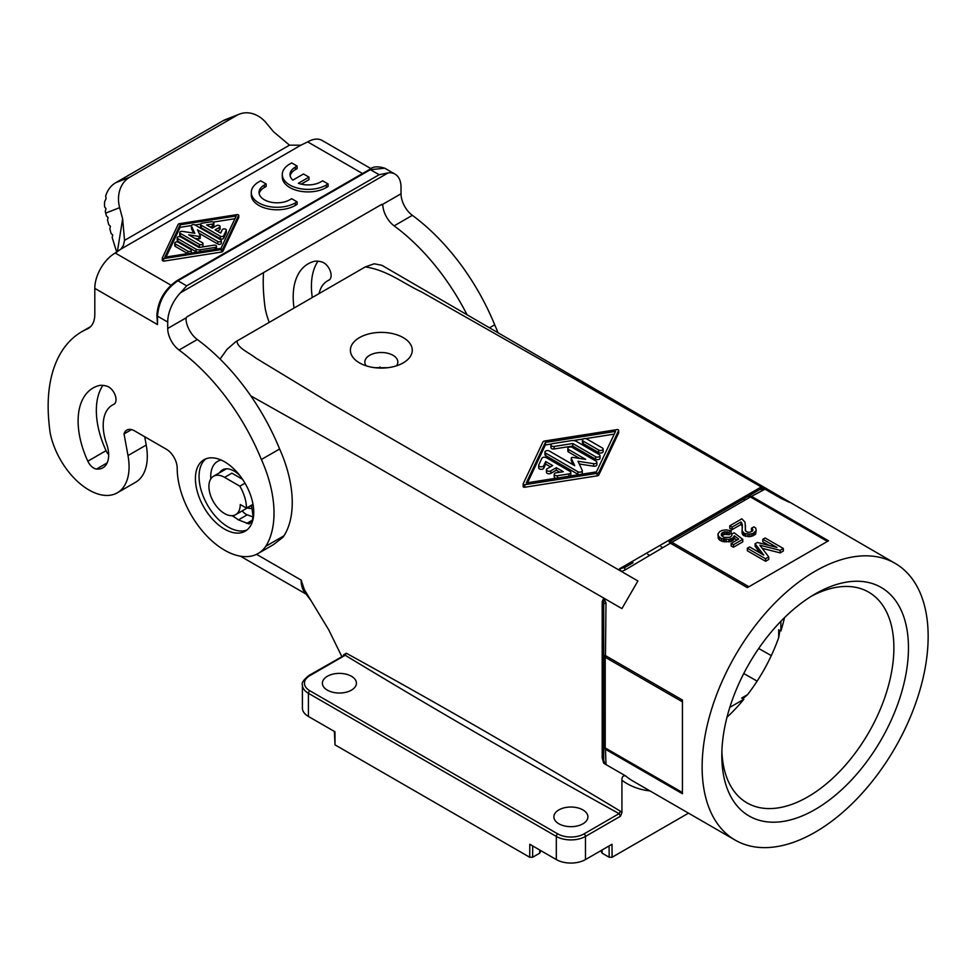 <?xml version="1.0" encoding="UTF-8"?>
<svg xmlns="http://www.w3.org/2000/svg" width="977" height="977" viewBox="0 0 977 977"><rect width="100%" height="100%" fill="white"/><g stroke="black" fill="none" stroke-linecap="round" stroke-linejoin="round"><path stroke-width="1.47" d="M546.448 469.79L546.448 472.318A2.577 1.49 0 0 0 548.036 473.686A2.577 1.49 0 0 0 550.845 473.369L556.316 470.206L556.316 467.69L550.845 470.841A2.577 1.49 0 0 1 548.036 471.158A2.577 1.49 0 0 1 546.448 469.79A2.577 1.49 0 0 1 547.205 468.74L552.677 465.577L545.703 461.559L543.749 465.687A2.577 1.49 0 0 1 540.916 466.774A2.577 1.49 0 0 1 538.681 465.308A2.577 1.49 0 0 1 538.767 464.918L541.893 458.298A2.577 1.49 0 0 1 546.204 457.639L570.079 471.415A2.577 1.49 0 0 1 570.824 472.465A2.577 1.49 0 0 1 568.919 473.906L557.464 475.714A2.577 1.49 0 0 1 554.215 474.272A2.577 1.49 0 0 1 556.121 472.831L563.289 471.708L556.316 467.69M750.067 532.233L752.803 530.645L752.803 529.339L751.435 528.276L753.939 526.835L755.758 528.154L756.21 530.523L753.255 533.283L749.835 534.199L744.364 533.418L742.093 530.78L742.312 524.6L740.957 521.962L732.066 527.104L729.782 525.785L741.861 518.811L745.048 522.231L745.512 530.914L747.784 532.233L750.067 532.233M732.066 527.104L732.066 529.619L729.782 528.313L729.782 525.785M603.701 759.947L603.713 603.871L603.713 745.83L605.459 749.298L603.713 745.83L603.31 758.811L604.311 762.365L602.198 757.847L603.713 763.269L625.585 775.897C623.045 775.433 621.836 776.898 621.934 780.293L621.934 812.522L620.48 811.252C529.094 756.174 437.72 703.501 346.346 653.247L345.186 655.249C434.386 709.265 525.699 762.06 619.088 813.646L620.48 811.252M523.171 484.189L523.171 486.326A1.295 0.745 0 0 0 524.759 487.242L597.094 475.86A2.577 1.49 0 0 0 598.901 474.81L618.624 433.043A1.295 0.745 0 0 0 618.624 432.652M618.624 430.527A1.295 0.745 0 0 0 617.037 429.611L544.702 440.993A2.577 1.49 0 0 0 542.894 442.031L523.171 483.798A1.295 0.745 0 0 0 524.759 484.714L597.094 473.332A2.577 1.49 0 0 0 598.901 472.282L618.624 430.527L618.624 433.043M688.504 813.145L612.09 857.256L611.993 844.275L585.479 859.577A20.627 11.907 180 0 1 556.316 859.577L529.803 844.275L529.705 857.256L335.038 744.877L334.94 731.761L308.427 716.459A20.627 11.907 180 0 1 302.394 708.044L302.394 684.889C301.368 683.033 303.529 679.919 308.854 675.522A2.064 1.185 60 0 1 309.892 675.632L345.186 655.249L343.66 656.129L343.672 654.724L343.648 655.433M596.117 461.193L572.241 447.417A2.577 1.49 0 0 0 569.432 447.087A2.577 1.49 0 0 0 567.845 448.467A2.577 1.49 0 0 0 568.602 449.518L585.663 459.373L572.888 457.395A1.295 0.745 0 0 0 571.301 458.311L574.732 465.687L549.33 451.02A2.577 1.49 0 0 0 546.522 450.702A2.577 1.49 0 0 0 544.934 452.07A2.577 1.49 0 0 0 545.679 453.12L577.883 471.72A2.577 1.49 0 0 0 580.692 472.038A2.577 1.49 0 0 0 582.292 470.67A2.577 1.49 0 0 0 582.194 470.279L578.018 461.266L593.625 463.684A2.577 1.49 0 0 0 596.874 462.243A2.577 1.49 0 0 0 596.117 461.193M387.722 367.718L374.777 367.694M396.479 365.813A16.499 9.526 0 0 0 397.834 362.027A16.499 9.526 0 0 0 392.998 355.298A16.499 9.526 0 0 0 369.672 355.298A16.499 9.526 0 0 0 364.836 362.027A16.499 9.526 0 0 0 366.204 365.813M722.272 530.389L726.375 529.864L731.15 530.78L729.098 532.233L724.775 531.83L722.04 532.88L721.356 535.384L723.859 537.362L729.782 537.362L731.834 535.652L731.834 534.065L734.118 532.758L742.776 539.328L733.434 544.726L731.15 543.407L738.673 539.072L734.338 535.775L732.982 537.887L728.879 539.463L721.356 538.547L718.62 536.434L717.936 533.943L719.756 531.573L722.272 530.389M742.093 530.78L742.093 533.308L743.46 535.408L749.835 536.727L755.539 534.224L756.21 530.523M755.539 534.224L755.539 531.708M576.43 441.409L599.28 454.598A2.577 1.49 0 0 1 600.037 455.661A2.577 1.49 0 0 1 598.437 457.028A2.577 1.49 0 0 1 595.628 456.711L572.778 443.509L554.167 446.44A2.577 1.49 0 0 1 550.918 445.011A2.577 1.49 0 0 1 552.823 443.57L571.447 440.639A5.154 2.98 0 0 1 576.43 441.409M751.887 536.336L751.887 533.808M749.835 536.727L749.835 534.199M550.918 445.011L550.918 447.527A2.577 1.49 0 0 0 554.167 448.968L572.778 446.037L595.628 459.239A2.577 1.49 0 0 0 598.437 459.556A2.577 1.49 0 0 0 600.037 458.176L600.037 455.661M754.623 535.017L754.623 532.489M556.316 470.206L559.845 472.245M567.845 448.467L567.845 450.995A2.577 1.49 0 0 0 568.602 452.046L579.691 458.445M603.884 761.962L603.713 763.269L605.996 764.209L605.459 749.298L682.447 793.751L682.447 700.057L682.447 701.852L605.215 657.265L605.459 655.604L603.713 655.152L605.215 657.265L605.459 655.604L682.447 700.057M682.447 793.751L682.447 792.518L605.215 747.93L605.459 749.298M717.936 534.724L718.62 538.962L719.536 540.012L719.536 537.484M718.62 538.962L718.62 536.434M310.307 599.695L305.166 592.892A32.998 19.051 -60 0 1 301.136 580.082L304.397 589.705L328.651 629.701L341.803 656.507M586.823 438.991L602.357 447.967A2.577 1.49 0 0 1 603.114 449.017A2.577 1.49 0 0 1 601.527 450.397A2.577 1.49 0 0 1 598.718 450.067L583.184 441.103A2.577 1.49 0 0 1 582.426 440.053A2.577 1.49 0 0 1 584.014 438.673A2.577 1.49 0 0 1 586.823 438.991M602.198 601.771L603.713 603.871L605.996 602.919L603.713 598.083L602.198 601.771L602.198 757.847M603.615 600.428L603.713 603.871L603.713 598.083L621.934 608.61L365.874 460.57L250.808 395.88M359.463 337.615A30.934 17.855 0 0 0 359.463 362.87A30.934 17.855 0 0 0 403.208 362.87L403.208 362.87A30.934 17.855 0 0 0 403.208 337.615A30.934 17.855 0 0 0 359.463 337.615M749.506 496.011L747.625 496.56L751.508 496.34L764.686 489.355L759.85 489.501L760.631 488.634L759.898 487.731L764.576 488.915L780.953 498.368L576.406 379.968L421.502 291.903C403.391 283.55 387.637 270.263 365.3 266.904L235.836 341.669L227.006 349.326L220.081 359.096M669.098 541.905L759.85 489.501L669.098 541.905L747.625 496.56L751.508 496.34L670.369 543.188L671.675 542.162L669.098 541.905L670.283 541.673L669.098 541.905L670.369 543.188L625.011 569.994L624.682 567.539L619.467 568.809L621.519 571.508L637.896 580.961L330.617 403.416L255.827 358.083C249.257 352.746 236.996 347.763 236.984 340.985M239.841 486.18A30.934 17.855 -120 0 1 246.46 508.101L240.257 504.523A22.166 12.799 60 0 1 235.665 514.671A22.166 12.799 60 0 1 224.588 513.572A22.166 12.799 60 0 1 210.104 494.032A22.166 12.799 60 0 1 213.499 476.263A22.166 12.799 60 0 1 224.588 477.362L239.841 486.18L244.995 483.2M224.588 477.362L231.879 473.161L242.552 479.328M718.168 538.168L718.168 535.652M529.705 857.256L532.624 857.256L539.67 853.19L540.305 850.332L540.281 852.359M745.732 536.458L745.732 533.943M744.364 535.933L744.364 533.418M579.276 463.99L593.625 466.212A2.577 1.49 0 0 0 596.874 464.771L596.874 462.243M784.494 617.635A121.673 70.246 -60 0 1 780.879 631.044L778.693 629.774L779.597 632.559L778.693 637.615A121.673 70.246 -60 0 1 747.539 694.647L744.315 697.554L741.653 698.067L747.515 694.684M780.879 631.044L780.879 621.274M379.882 368.085L379.882 366.961M582.426 440.053L582.426 442.569A2.577 1.49 0 0 0 583.184 443.631L598.718 452.595A2.577 1.49 0 0 0 601.527 452.913A2.577 1.49 0 0 0 603.114 451.545L603.114 449.017M365.3 266.904L374.215 263.79L381.824 265.28L895.054 563.314A159.813 92.265 120 0 0 815.148 571.227A159.813 92.265 120 0 0 702.133 766.969A159.813 92.265 120 0 0 735.229 840.135A159.813 92.265 120 0 0 858.392 797.317A159.813 92.265 120 0 0 928.15 636.479A159.813 92.265 120 0 0 895.054 563.314M602.076 849.99L602.125 853.19L601.49 850.332L601.514 852.359M753.255 535.811L753.255 533.283M246.46 508.101L253.006 504.315M544.934 452.07L544.934 454.598A2.577 1.49 0 0 0 545.679 455.648L577.883 474.248A2.577 1.49 0 0 0 579.031 474.627M251.956 508.431A25.781 14.887 60 0 1 247.315 507.942M554.215 474.272L554.215 476.8A2.577 1.49 0 0 0 556.121 478.229M327.38 690.153A17.012 9.819 0 0 0 345.919 692.278A17.012 9.819 0 0 0 356.422 683.204A17.012 9.819 0 0 0 351.439 676.255A17.012 9.819 0 0 0 332.901 674.13A17.012 9.819 0 0 0 322.398 683.204A17.012 9.819 0 0 0 327.38 690.153M582.927 809.909A17.012 9.819 0 0 0 562.996 808.15A17.012 9.819 0 0 0 553.886 816.845A17.012 9.819 0 0 0 558.868 823.794A17.012 9.819 0 0 0 577.407 825.931A17.012 9.819 0 0 0 587.91 816.845A17.012 9.819 0 0 0 582.927 809.909M538.767 467.446A2.577 1.49 0 0 0 538.681 467.824A2.577 1.49 0 0 0 540.916 469.302A2.577 1.49 0 0 0 543.749 468.215L545.703 464.075L545.703 461.559M605.996 602.919L605.459 655.604M596.422 471.891L526.261 482.931L545.386 442.422L615.547 431.382L596.422 471.891M745.28 530.255L745.512 525.394M604.165 747.735L605.276 748.663M572.778 446.037L572.778 443.509M571.301 460.448A1.295 0.745 0 0 0 571.301 460.826L573.133 464.759M604.421 747.832L603.713 745.83M719.536 540.012L721.356 541.063L721.356 538.547M752.339 531.085L752.339 528.813M748.016 536.727L748.016 534.199M334.342 731.419L335.038 744.877M343.672 654.724L346.346 653.247M604.421 656.068L605.276 656.459M637.896 580.961L621.934 608.61M752.803 530.645L752.803 529.339M751.435 528.276L751.435 530.804L752.18 531.244M721.71 535.86L724.775 534.358L729.098 534.749L731.15 533.308L731.15 530.78M545.703 464.075L550.478 466.847M726.998 717.228A121.673 70.246 -60 0 0 743.851 699.276L729.807 707.385M527.543 482.736L545.386 444.95L551.651 443.961M573.328 440.554L583.159 439.003M585.675 438.612L614.252 434.118M545.386 444.95L545.386 442.422M581.547 474.236A2.577 1.49 0 0 0 582.292 473.198A2.577 1.49 0 0 0 582.194 472.807M570.092 476.031A2.577 1.49 0 0 0 570.824 474.993L570.824 472.465M721.356 541.063L723.175 541.6L723.175 539.072M743.851 699.276L741.653 698.067M612.09 857.256L609.172 857.256L609.086 845.948M602.125 853.19L609.172 857.256M649.656 555.388L647.714 554.252M662.736 547.682L660.928 546.619M811.423 596.202A121.673 70.246 -60 0 1 868.687 592.147A121.673 70.246 -60 0 1 893.882 647.849A121.673 70.246 -60 0 1 840.77 770.291A121.673 70.246 -60 0 1 747.014 802.886A121.673 70.246 -60 0 1 721.893 751.264M908.463 647.849A131.98 76.194 -60 0 1 815.148 809.481A131.98 76.194 -60 0 1 721.82 755.6A131.98 76.194 -60 0 1 815.136 593.967A131.98 76.194 -60 0 1 908.463 647.849M620.48 816.222L619.088 813.646L584.026 833.894A2.064 1.185 60 0 1 585.479 836.422L620.48 816.222L621.934 812.522M742.544 534.627L742.544 532.099M732.066 529.619L740.957 524.49L741.861 525.541L741.861 523.025M740.957 524.49L740.957 521.962M741.861 525.541L742.312 527.128L742.312 524.6M742.312 527.128L742.386 527.739M743.46 535.408L743.46 532.88M605.996 764.209L604.311 762.365M780.953 498.368L789.331 502.288M624.682 567.539L629.188 564.938L624.682 567.539M625.011 569.994L621.519 571.508M633.035 562.715L629.188 564.938M749.713 496.182L750.861 496.511M750.202 496.817L827.434 541.405L828.496 540.794L747.356 587.641L748.907 586.75L671.675 542.162M670.246 542.064L671.004 542.614M747.332 548.244L747.332 550.759L765.565 561.287L768.752 559.442L768.752 556.927L765.565 558.759L747.332 548.244L749.615 546.925L763.745 555.083L755.087 543.762L757.358 542.455L776.959 547.45L762.829 539.292L765.101 537.973L783.334 548.5L780.147 550.344L759.862 545.215L768.752 556.927M755.087 543.762L755.087 546.29L760.277 553.08M762.829 539.292L762.829 541.82L769.119 545.447M762.243 548.341L780.147 552.872L783.334 551.028L783.334 548.5M731.15 543.407L731.15 545.935L733.434 547.254L742.776 541.856L742.776 539.328M723.175 541.6L730.466 541.6L732.982 540.415L734.338 538.303L736.78 540.159M780.147 552.872L780.147 550.344M765.565 561.287L765.565 558.759M724.543 541.856L724.543 539.328M726.143 541.991L726.143 539.463M728.879 541.991L728.879 539.463M730.466 541.6L730.466 539.072M731.834 541.063L731.834 538.547M732.982 540.415L732.982 537.887M733.886 539.353L733.886 536.837M734.338 538.303L734.338 535.775M733.434 547.254L733.434 544.726M731.834 535.652L731.834 534.065M721.356 535.384L721.356 533.808M722.04 535.408L722.04 532.88M723.175 534.749L723.175 532.233M724.775 534.358L724.775 531.83M726.375 534.224L726.375 531.708M727.511 534.358L727.511 531.83M729.098 534.749L729.098 532.233M251.504 505.182L253.092 516.564A32.998 19.051 -120 0 0 253.556 516.051M232.074 515.697A32.998 19.051 -120 0 0 234.065 516.931A32.998 19.051 -120 0 0 234.724 517.309L238.437 519.886L249.025 523.953L252.09 521.645L253.092 516.564M238.437 519.886L247.23 514.806L253.153 517.016M247.23 514.806A10.307 5.947 60 0 1 242.247 510.873M102.903 385.378A72.078 41.608 -120 0 0 106.066 450.678A10.307 5.947 -120 0 0 108.655 454.732M87.356 328.895A162.915 94.061 60 0 0 81.885 331.655A162.915 94.061 60 0 0 48.899 421.82A180.342 104.112 60 0 0 50.12 432.726A56.715 32.742 -120 0 0 78.368 482.223A56.715 32.742 -120 0 0 117.325 492.799A56.715 32.742 -120 0 0 127.999 455.575L124.03 433.922A15.461 8.927 -120 0 1 126.802 430.088A15.461 8.927 -120 0 1 134.545 430.857L166.261 449.164A15.461 8.927 -120 0 1 177.191 468.105A67.022 38.689 -120 0 0 206.452 535.555A67.022 38.689 -120 0 0 258.099 553.507L273.413 544.665L282.744 537.46A67.022 38.689 -120 0 0 284.014 535.775A98.775 57.032 -120 0 0 279.617 448.993A162.915 94.061 -120 0 0 197.281 339.507A18.563 10.71 -120 0 1 185.984 319.113L186.326 317.733A2.064 1.185 -60 0 1 187.401 316.572L381.335 204.596L382.837 205.463A18.563 10.71 -120 0 0 394.134 225.858L412.355 215.331A18.563 10.71 -120 0 1 401.022 193.776L401.022 187.34A28.87 16.67 -60 0 0 395.038 174.126L384.84 168.227L370.405 169.668L177.924 280.79C165.614 289.143 158.811 300.928 157.505 316.145L157.505 324.572L94.806 288.362L94.806 314.203A30.934 17.855 -120 0 1 88.394 328.37A30.934 17.855 -120 0 1 87.356 328.895L89.371 327.722M144.706 436.719L146.22 445.048A56.715 32.742 -120 0 1 135.559 482.284L117.325 492.799M234.724 517.309A10.307 5.947 60 0 1 233.21 515.563M224.588 529.143A41.242 23.814 -120 0 0 245.203 531.183A41.242 23.814 -120 0 0 251.529 498.136A41.242 23.814 -120 0 0 224.588 461.791A41.242 23.814 -120 0 0 203.961 459.752A41.242 23.814 -120 0 0 197.635 492.799A41.242 23.814 -120 0 0 224.588 529.143M96.54 469.045A27.845 16.072 -120 0 0 102.89 467.8A27.845 16.072 -120 0 0 106.749 444.169A44.331 25.597 60 0 1 112.367 405.089A44.331 25.597 60 0 1 113.991 404.283A10.307 5.947 -120 0 0 115.176 395.197A10.307 5.947 -120 0 0 107.519 386.403A34.024 19.65 -120 0 0 99.275 385.488A72.078 41.608 -120 0 0 93.035 388.016A72.078 41.608 -120 0 0 87.832 461.193A10.307 5.947 -120 0 0 96.54 469.045L107.152 462.915M258.099 553.507A67.022 38.689 -120 0 0 265.781 546.29A98.775 57.032 -120 0 0 261.384 459.508A162.915 94.061 -120 0 0 179.047 350.035L197.281 339.507M395.038 174.126A28.87 16.67 -60 0 0 388.187 172.868L379.149 174.712L186.668 285.846L180.55 292.746A28.87 16.67 120 0 0 167.714 322.044L167.714 328.48A18.563 10.71 -120 0 0 179.047 350.035M319.064 293.589A44.331 25.597 60 0 1 327.454 280.912A44.331 25.597 60 0 1 329.066 280.106A10.307 5.947 -120 0 0 330.263 271.02A10.307 5.947 -120 0 0 322.593 262.227A34.024 19.65 -120 0 0 314.362 261.311A72.078 41.608 -120 0 0 308.121 263.839A72.078 41.608 -120 0 0 294.04 308.036M467.116 314.887A162.915 94.061 -120 0 0 394.134 225.858M269.225 322.361A56.715 32.742 -120 0 1 265.207 308.549A180.342 104.112 60 0 1 263.973 297.643A162.915 94.061 60 0 1 263.521 272.62M317.977 261.201A72.078 41.608 -120 0 0 312.274 297.509M498.062 332.888A98.775 57.032 -120 0 0 494.692 324.816A162.915 94.061 -120 0 0 412.355 215.331M116.715 252.151L112.172 237.533L112.746 235.042L111.085 233.43L109.851 228.801L110.425 226.31L108.752 224.686L107.531 220.057L108.093 217.566L106.432 215.941L105.687 213.12A28.87 23.485 -111.4 0 1 105.247 211.288L105.992 208.699L104.624 206.904A28.87 23.485 -111.4 0 1 104.661 201.555L106.127 198.539L105.638 196.243A28.87 23.485 -111.4 0 1 115.677 182.736L222.878 120.843A28.87 23.485 -111.4 0 1 225.467 119.597L239.426 114.126A28.87 23.485 -111.4 0 1 266.281 122.992L273.548 131.773L289.485 145.158L300.879 145.194L120.965 249.074L123.407 245.459L124.543 240.379L122.638 218.897L117.338 251.785M122.638 218.897L119.646 207.649A28.87 23.485 -111.4 0 1 129.636 177.264L236.837 115.384A28.87 23.485 -111.4 0 1 239.426 114.126M170.926 285.162L115.225 253.006A28.87 16.67 120 0 0 94.806 288.362M115.225 253.006L120.965 249.074M157.505 314.13L157.505 316.145L157.505 314.13M300.879 145.194L307.694 141.885A28.87 16.67 -60 0 1 322.129 140.456L371.028 168.679M382.837 205.463L382.41 204.523A2.064 1.185 120 0 0 382.373 204.498A2.064 1.185 120 0 0 381.335 204.596M489.416 327.857L494.692 324.816M295.31 167.14L297.13 166.09L297.13 168.606L295.31 169.668L295.31 167.14A18.038 10.417 0 0 0 290.022 174.504A18.038 10.417 0 0 0 292.868 180.122L303.505 173.979L308.976 177.13L308.976 179.658L301.209 184.14M328.113 183.969L328.113 186.497L326.294 187.547L326.294 185.032L328.113 183.969L322.642 180.818L320.822 181.869A18.038 10.417 0 0 1 298.339 183.273L308.976 177.13M297.13 166.09L291.659 162.927L289.839 163.977A25.781 14.887 0 0 0 282.292 174.504L282.292 177.032A25.781 14.887 0 0 0 298.205 190.784A25.781 14.887 0 0 0 326.294 187.547M295.31 169.668A18.038 10.417 0 0 0 290.157 175.762M264.315 187.547L264.315 185.032L266.147 183.969L266.147 186.497L264.315 187.547A18.038 10.417 0 0 0 259.161 193.654M264.315 185.032A18.038 10.417 0 0 0 259.039 192.396A18.038 10.417 0 0 0 270.177 202.019A18.038 10.417 0 0 0 289.839 199.76L291.659 198.71L297.13 201.86L297.13 204.388L295.31 205.439L295.31 202.911A25.781 14.887 0 0 1 267.209 206.147A25.781 14.887 0 0 1 251.297 192.396A25.781 14.887 0 0 1 258.856 181.869L260.676 180.818L266.147 183.969M251.297 192.396L251.297 194.924A25.781 14.887 0 0 0 267.209 208.663A25.781 14.887 0 0 0 295.31 205.439M238.706 217.492L222.927 251.211A2.064 1.185 0 0 1 221.486 252.054L163.611 261.164L163.611 258.636L221.486 249.526A2.064 1.185 0 0 0 222.927 248.695L238.742 215.123L237.435 214.549L179.573 223.66A2.064 1.185 0 0 0 178.119 224.49L162.341 257.904L163.611 258.636M162.341 258.209L162.304 260.578L163.611 261.164M282.292 174.504A25.781 14.887 0 0 0 298.205 188.256A25.781 14.887 0 0 0 326.294 185.032M297.13 201.86L295.31 202.911M220.936 248.378L164.808 257.207L180.11 224.808L236.239 215.966L220.936 248.378M191.455 225.54L180.11 227.336L166.102 257.012M234.944 218.701L213.34 222.097M200.627 224.099L195.009 224.991M199.064 233.222L217.786 244.03A2.064 1.185 0 0 0 220.033 244.287A2.064 1.185 0 0 0 221.303 243.188L221.303 240.66A2.064 1.185 0 0 0 220.692 239.817L194.936 224.942A2.064 1.185 0 0 0 192.689 224.686A2.064 1.185 0 0 0 191.407 225.785A2.064 1.185 0 0 0 191.48 226.09L194.826 233.308L182.345 231.366A2.064 1.185 0 0 0 179.744 232.526A2.064 1.185 0 0 0 180.354 233.369L199.442 244.384A2.064 1.185 0 0 0 201.689 244.641A2.064 1.185 0 0 0 202.972 243.542A2.064 1.185 0 0 0 202.361 242.699L188.708 234.822L198.942 236.397L200.236 235.823L197.464 229.766L217.786 241.502A2.064 1.185 0 0 0 220.033 241.759A2.064 1.185 0 0 0 221.303 240.66M194.679 238.266L198.942 238.925L200.236 238.351L200.2 235.982M179.744 232.526L179.744 235.042A2.064 1.185 0 0 0 180.354 235.884L199.442 246.912A2.064 1.185 0 0 0 200.639 247.254M202.166 247.01A2.064 1.185 0 0 0 202.972 246.07L202.972 243.542M193.568 233.112L191.48 228.618L191.48 226.09M191.48 228.007A2.064 1.185 0 0 0 191.407 228.313A2.064 1.185 0 0 0 191.48 228.618M191.26 253.043A2.064 1.185 0 0 0 191.297 252.811L191.297 250.283A2.064 1.185 0 0 0 190.698 249.44L178.266 242.259A2.064 1.185 0 0 0 176.019 242.003A2.064 1.185 0 0 0 174.749 243.102A2.064 1.185 0 0 0 175.359 243.945L187.779 251.126A2.064 1.185 0 0 0 190.026 251.382A2.064 1.185 0 0 0 191.297 250.283M187.706 253.605L175.359 246.473L175.359 243.945M174.749 243.102L174.749 245.63A2.064 1.185 0 0 0 175.359 246.473M216.467 249.086A2.064 1.185 0 0 0 216.515 248.842L216.515 246.314A2.064 1.185 0 0 0 213.914 245.166L199.015 247.511L180.733 236.959A2.064 1.185 0 0 0 178.486 236.69A2.064 1.185 0 0 0 177.216 237.79A2.064 1.185 0 0 0 177.826 238.632L196.096 249.196A4.128 2.381 0 0 0 200.09 249.807L214.977 247.462A2.064 1.185 0 0 0 216.515 246.314M177.216 237.79L177.216 240.318A2.064 1.185 0 0 0 177.826 241.16L196.096 251.712A4.128 2.381 0 0 0 197.073 252.127M226.224 232.294A2.064 1.185 0 0 1 226.298 232.599A2.064 1.185 0 0 1 226.224 232.905L223.733 238.205A2.064 1.185 0 0 1 220.277 238.73L201.189 227.714L201.189 225.186L220.277 236.214A2.064 1.185 0 0 0 223.733 235.677L226.224 230.389A2.064 1.185 0 0 0 226.298 230.071A2.064 1.185 0 0 0 224.502 228.899A2.064 1.185 0 0 0 222.243 229.766L220.68 233.076L215.111 229.851L219.483 227.336A2.064 1.185 0 0 0 220.081 226.493A2.064 1.185 0 0 0 218.811 225.394A2.064 1.185 0 0 0 216.564 225.65L212.192 228.178L206.611 224.954L212.339 224.051A2.064 1.185 0 0 0 213.865 222.903A2.064 1.185 0 0 0 211.276 221.755L202.105 223.196A2.064 1.185 0 0 0 200.578 224.344A2.064 1.185 0 0 0 201.189 225.186M200.578 224.344L200.578 226.872A2.064 1.185 0 0 0 201.189 227.714M210.055 226.933L212.339 226.579A2.064 1.185 0 0 0 213.865 225.431L213.865 222.903M217.297 231.122L219.483 229.851A2.064 1.185 0 0 0 220.081 229.009L220.081 226.493M180.11 227.336L180.11 224.808M156.894 315.156L157.505 324.572M124.03 433.922L131.516 429.599M261.384 459.508L279.617 448.993M265.781 546.29L284.014 535.775M239.939 475.701A23.204 13.397 -120 0 0 222.463 469.9A23.204 13.397 -120 0 0 219.556 472.77M550.845 473.369L550.845 470.841M556.316 859.577L556.316 836.422L308.427 693.304A20.627 11.907 180 0 1 302.394 684.889M308.427 716.459L308.427 693.304A2.064 1.185 -60 0 1 309.892 690.788A18.563 10.71 180 0 1 309.892 675.632M568.919 476.226L568.919 473.906M557.464 478.022L557.464 475.714M597.094 475.86L597.094 473.332M524.759 487.242L524.759 484.714M554.167 448.968L554.167 446.44M568.602 452.046L568.602 449.518M759.898 487.731L619.467 568.809M598.901 474.81L598.901 472.282M532.709 845.948L532.624 857.256M593.625 466.212L593.625 463.684M757.126 681.116L743.753 673.532M771.293 655.628L758.702 648.484M778.693 637.615L778.693 629.774M598.718 452.595L598.718 450.067M583.184 443.631L583.184 441.103M545.679 455.648L545.679 453.12M584.026 833.894A18.563 10.71 180 0 1 557.769 833.894L309.892 690.788M543.749 468.215L543.749 465.687M577.883 474.248L577.883 471.72M595.628 459.239L595.628 456.711M571.301 460.826L571.301 458.311M256.536 554.325L301.136 580.082M585.479 859.577L585.479 836.422A20.627 11.907 180 0 1 556.316 836.422A2.064 1.185 -60 0 1 557.769 833.894M539.719 849.99L539.67 853.19M605.215 657.265L605.215 747.93M743.314 499.052L744.804 499.931M735.229 840.135L633.157 781.197A159.813 92.265 -60 0 1 625.585 775.897M649.974 790.906A164.979 95.245 -60 0 1 621.934 780.293M751.508 496.34L828.496 540.794M670.369 543.188L747.356 587.641M205.866 458.836A41.242 23.814 -120 0 0 201.799 492.359A41.242 23.814 -120 0 0 228.227 527.043A41.242 23.814 -120 0 0 246.949 529.998M167.714 322.044L157.505 316.145M87.832 461.193L106.066 450.678M186.668 285.846L177.924 280.79M236.837 115.384L222.878 120.843M129.636 177.264L115.677 182.736M119.646 207.649L105.687 213.12M289.485 145.158L124.543 240.379M362.504 173.527L307.694 141.885M379.149 174.712L370.405 169.668M388.187 172.868L180.55 292.746M382.41 204.523L401.022 193.776M180.354 235.884L180.354 233.369M199.442 246.912L199.442 244.384M198.942 238.925L198.942 236.397M217.786 244.03L217.786 241.502M187.779 253.593L187.779 251.126M177.826 241.16L177.826 238.632M196.096 251.712L196.096 249.196M200.09 251.663L200.09 249.807M214.977 249.318L214.977 247.462M212.339 226.579L212.339 224.051M219.483 229.851L219.483 227.336M226.224 232.905L226.224 230.389M223.733 238.205L223.733 235.677M220.277 238.73L220.277 236.214M221.486 252.054L221.486 249.526M222.927 251.211L222.927 248.695M238.706 217.81L238.706 215.282M127.999 455.575L146.22 445.048M167.714 328.48L186.326 317.733M221.242 460.082A32.998 19.051 -120 0 0 210.812 478.864M246.705 523.416L252.884 519.849M618.673 432.848L618.673 430.332M538.681 467.824L538.681 465.308M240.44 556.194L306.326 594.236M571.264 460.643L571.264 458.115M308.854 675.522L344.173 655.433M603.749 760.607L604.323 762.304M226.395 468.826L213.499 476.263M523.135 486.522L523.135 483.994M582.292 473.198L582.292 470.67M112.367 405.089L114.59 403.806M384.84 168.227C377.781 166.041 372.628 166.481 369.367 169.558L176.886 280.692C164.612 289.339 157.944 300.818 156.894 315.107M191.407 228.313L191.407 225.785M200.236 238.351L200.236 235.823M226.298 232.599L226.298 230.071M238.742 217.651L238.742 215.123M162.304 260.578L162.304 258.062M81.885 331.655L90.702 326.562M327.454 280.912L329.664 279.63M251.541 505.5L235.665 514.671"/></g></svg>
